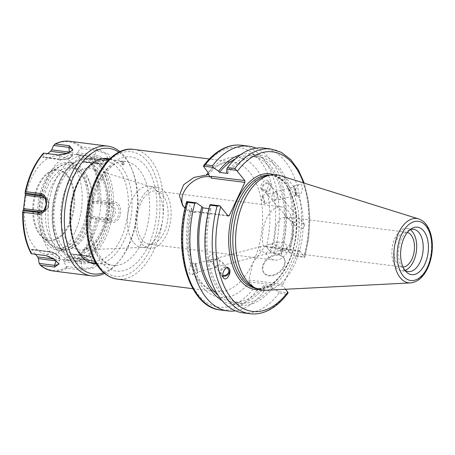 <?xml version="1.0" encoding="UTF-8"?>
<svg xmlns="http://www.w3.org/2000/svg" width="455" height="455" viewBox="0 0 455 455"><rect width="100%" height="100%" fill="white"/><g stroke="black" fill="none" stroke-linecap="round" stroke-linejoin="round"><path stroke-width="0.34" stroke-dasharray="2.27 1.71" d="M100.293 167.486A49.686 28.46 97.2 0 0 65.691 170.847A49.686 28.46 97.2 0 0 56.75 241.372A49.686 28.46 97.2 0 0 99.759 241.087A49.686 28.46 97.2 0 0 100.293 167.486M103.439 165.592A52.302 29.956 -82.8 0 1 110.133 225.748A52.302 29.956 -82.8 0 1 76.491 260.766A52.302 29.956 -82.8 0 1 62.699 252.167A52.302 29.956 -82.8 0 1 57.603 243.368A52.302 29.956 -82.8 0 1 67.01 169.129A52.302 29.956 -82.8 0 1 89.646 156.992A52.302 29.956 -82.8 0 1 103.439 165.592M218.303 259.737L215.761 259.134L217.365 258.031L219.06 258.548C220.061 260.004 220.061 261.955 219.054 264.4L218.076 265.93L221.113 265.811C223.206 265.117 223.576 263.894 222.228 262.154L218.303 259.737M283.647 242.504L277.959 242.049L276.72 246.189L283.567 248.657L286.349 248.606L287.406 245.899L283.647 242.504M265.896 253.094L270.987 249.414L272.977 247.099L273.506 245.512L273.057 244.659L271.493 244.198L268.166 244.625L263.445 246.479L260.493 246.655L259.515 250.512L265.896 253.094A26.799 15.351 -82.8 0 0 274.649 260.084L149.177 244.181A26.799 15.351 97.2 0 0 164.136 232.374A26.799 15.351 97.2 0 0 155.917 190.998A26.799 15.351 97.2 0 0 137.319 215.659A26.799 15.351 97.2 0 0 149.177 244.181M215.761 259.134L214.783 260.669C213.776 263.115 213.776 265.066 214.777 266.522L216.472 267.034L218.076 265.93C215.295 265.498 213.139 264.491 211.609 262.916C210.261 261.17 210.631 259.953 212.724 259.259L215.761 259.134M195.36 265.788A4.237 0.472 -104.8 0 1 195.258 263.866A4.237 0.472 -104.8 0 1 196.793 267.841A4.237 0.472 -104.8 0 1 197.419 272.062A4.237 0.472 -104.8 0 1 196.446 270.003A4.237 0.472 -104.8 0 1 195.36 265.788M196.099 265.129A5.232 0.586 75.2 0 0 195.007 262.905A5.232 0.586 75.2 0 0 195.775 268.109A5.232 0.586 75.2 0 0 197.675 273.017A5.232 0.586 75.2 0 0 197.476 270.27A5.232 0.586 75.2 0 0 196.099 265.129M192.761 266.01L192.317 263.729L191.242 264.651C187.926 268.001 188.535 275.685 192.021 274.513L194.097 273.034L194.245 269.423L192.761 266.01M215.317 260.152A4.237 3.503 138.7 0 0 215.915 254.976A4.237 3.503 138.7 0 0 210.42 255.141A4.237 3.503 138.7 0 0 209.55 260.573A4.237 3.503 138.7 0 0 215.317 260.152M226.454 267.836A4.237 3.503 138.7 0 0 221.807 269.769A4.237 3.503 138.7 0 0 221.687 274.376A4.237 3.503 138.7 0 0 222.751 275.144M228.893 268.234A5.232 4.322 138.7 0 0 228.802 268.126A5.232 4.322 138.7 0 0 222.017 268.331A5.232 4.322 138.7 0 0 220.948 275.03A5.232 4.322 138.7 0 0 222.848 276.179M263.445 246.479A26.799 15.351 -82.8 0 1 266.22 219.168A26.799 15.351 -82.8 0 1 281.395 206.906A26.799 15.351 -82.8 0 1 290.876 215.369L292.218 222.984L292.872 221.75A26.799 15.351 -82.8 0 1 289.613 248.282A26.799 15.351 -82.8 0 1 274.649 260.084M290.068 244.284L285.842 249.983L280.997 251.609L276.685 248.76L274.103 242.191L276.253 224.673L280.536 218.633L285.495 216.899L289.898 219.867L292.502 226.84L292.559 235.713L290.068 244.284M241.423 145.259A83.032 47.553 -82.8 0 1 274.348 252.923L271.624 253.202L266.004 246.417L264.56 246.729L252.872 262.888L248.891 280.018L249.323 281.873L254.026 287.844L256.683 290.461A83.032 47.553 -82.8 0 1 220.538 310.003M186.698 201.593L191.418 207.975L192.004 209.63L191.356 210.335L189.587 210.312L185.077 207.998M276.685 198.335L275.707 199.864C272.92 199.432 270.765 198.425 269.241 196.85C267.893 195.104 268.262 193.887 270.355 193.193L273.392 193.074L274.996 191.964L276.691 192.482C277.692 193.938 277.692 195.889 276.685 198.335M269.178 189.798A4.237 3.503 138.7 0 0 269.775 184.622A4.237 3.503 138.7 0 0 264.281 184.793A4.237 3.503 138.7 0 0 263.411 190.224A4.237 3.503 138.7 0 0 269.178 189.798M272.409 194.603C271.407 197.049 271.407 199 272.409 200.456L274.103 200.968L275.707 199.864L278.744 199.745C280.832 199.051 281.207 197.828 279.859 196.088L275.929 193.671L273.392 193.074L272.409 194.603M303.303 228.603L294.248 225.288L294.601 222.125L298.702 221.858L304.867 224.531L303.303 228.603M292.872 221.75L288.834 219.128L290.876 215.369M294.152 188.87A4.237 0.472 -104.8 0 1 294.049 186.942A4.237 0.472 -104.8 0 1 295.585 190.918A4.237 0.472 -104.8 0 1 296.211 195.138A4.237 0.472 -104.8 0 1 295.238 193.079A4.237 0.472 -104.8 0 1 294.152 188.87M261.955 189.638A5.232 4.322 138.7 0 0 262.666 190.878A5.232 4.322 138.7 0 0 269.451 190.668A5.232 4.322 138.7 0 0 270.52 183.968A5.232 4.322 138.7 0 0 264.423 183.649A5.232 4.322 138.7 0 0 261.955 189.638M260.664 188.171L261.426 189.468L266.465 190.071C268.877 186.692 269.314 183.615 267.779 180.851C266.567 179.691 265.18 179.97 263.61 181.693C261.42 183.615 260.436 185.776 260.664 188.171M133.287 242.196A30.73 17.597 -82.8 0 1 129.356 206.854A30.73 17.597 -82.8 0 1 149.121 186.277A30.73 17.597 -82.8 0 1 150.815 186.647A30.73 17.597 -82.8 0 1 162.714 218.974A30.73 17.597 -82.8 0 1 143.126 247.315A30.73 17.597 -82.8 0 1 141.391 247.247A30.73 17.597 -82.8 0 1 133.287 242.196M183.581 206.638A21.419 15.277 -38.1 0 0 184.315 207.702A21.419 15.277 -38.1 0 0 192.829 212.218L194.956 212.485L195.468 211.404L194.393 211.763L228.154 216.045M194.956 212.485L194.393 211.763M211.131 178.115L211.638 177.029L211.075 176.312M403.005 267.011A17.5 10.027 -82.8 0 1 402.101 266.966A17.5 10.027 -82.8 0 1 396.737 239.95A17.5 10.027 -82.8 0 1 406.503 232.238A17.5 10.027 -82.8 0 1 407.39 232.425M141.283 243.209A30.73 17.597 -82.8 0 1 137.353 207.867A30.73 17.597 -82.8 0 1 157.117 187.295A30.73 17.597 -82.8 0 1 170.71 219.993A30.73 17.597 -82.8 0 1 149.388 248.259A30.73 17.597 -82.8 0 1 141.283 243.209M262.74 197.151A4.237 0.472 75.2 0 0 264.696 203.374A4.237 0.472 75.2 0 0 264.799 203.425A4.237 0.472 75.2 0 0 264.173 199.205A4.237 0.472 75.2 0 0 262.637 195.223A4.237 0.472 75.2 0 0 262.569 195.32A4.237 0.472 75.2 0 0 262.74 197.151M295.369 193.875A5.232 0.586 75.2 0 0 296.461 196.099A5.232 0.586 75.2 0 0 295.693 190.89A5.232 0.586 75.2 0 0 293.793 185.981A5.232 0.586 75.2 0 0 293.993 188.734A5.232 0.586 75.2 0 0 295.369 193.875M295.619 193.807C294.976 189.439 296.25 186.334 299.447 184.491C304.02 183.024 302.865 194.672 298.349 195.599C297.081 195.872 296.171 195.275 295.619 193.807M285.541 289.261L283.107 286.155L249.323 281.873M248.891 280.018L283.05 284.352L283.107 286.155M283.05 284.352L298.719 251.063L264.56 246.729M266.004 246.417L299.788 250.699L298.719 251.063M299.788 250.699L304.77 257.405L308.672 238.289L309.895 218.872L308.41 200.155L304.287 183.16M266.971 175.744A57.011 32.652 -82.8 0 1 273.165 175.511A57.011 32.652 -82.8 0 1 298.383 236.173A57.011 32.652 -82.8 0 1 258.821 288.624A57.011 32.652 -82.8 0 1 252.883 286.855M211.638 177.029L211.097 176.961M254.942 288.658L264.577 289.88L264.696 286.781L263.741 285.558L271.885 286.593L272.841 287.81L278.392 291.632L288.089 292.861M210.147 204.568L210.022 207.668L210.978 208.89L208.942 208.629M250.045 313.74A83.032 47.553 97.2 0 0 286.189 294.203L287.753 293.429M286.189 294.203L278.904 293.282L278.392 291.632M278.904 293.282A83.032 47.553 -82.8 0 1 242.76 312.818M226.709 172.218A75.729 43.373 -82.8 0 1 279.273 167.332A75.729 43.373 -82.8 0 1 289.528 252.354L295.073 256.176L304.77 257.405L303.855 256.66A83.032 47.553 97.2 0 0 270.93 149.001M280.001 175.562A58.121 33.289 -82.8 0 1 302.393 236.685A58.121 33.289 -82.8 0 1 265.458 290.284M227.722 215.494L195.468 211.404M289.528 252.354L288.572 251.137L280.428 250.108L281.383 251.325L281.258 254.425L271.624 253.202M264.577 289.88L263.906 291.376L256.683 290.461M263.906 291.376A83.032 47.553 -82.8 0 1 235.394 310.822M263.644 148.08A83.032 47.553 -82.8 0 1 296.569 255.738L303.855 256.66M256.011 148.176A83.032 47.553 -82.8 0 1 281.571 253.839L281.258 254.425M274.348 252.923L281.571 253.839M264.696 286.781A75.729 43.373 -82.8 0 1 222.012 300.579M295.073 256.176L296.569 255.738M283.647 266.266A12.456 8.884 141.9 0 1 273.876 274.729A12.456 8.884 141.9 0 1 263.718 272.67A12.456 8.884 141.9 0 1 268.04 257.991A12.456 8.884 141.9 0 1 283.323 257.302A12.456 8.884 141.9 0 1 283.647 266.266M284.102 266.846A12.456 8.884 -38.1 0 0 283.772 257.877A12.456 8.884 -38.1 0 0 268.49 258.571A12.456 8.884 -38.1 0 0 264.173 273.245A12.456 8.884 -38.1 0 0 274.325 275.303A12.456 8.884 -38.1 0 0 284.102 266.846M272.841 287.81A75.729 43.373 -82.8 0 1 220.277 292.696A75.729 43.373 -82.8 0 1 210.022 207.668M227.665 173.435A73.613 42.161 -82.8 0 1 259.031 156.981A73.613 42.161 -82.8 0 1 288.572 251.137M271.885 286.593A73.613 42.161 -82.8 0 1 240.519 303.041A73.613 42.161 -82.8 0 1 210.978 208.89M235.502 158.789A73.613 42.161 -82.8 0 1 250.887 155.951A73.613 42.161 -82.8 0 1 280.428 250.108M263.741 285.558A73.613 42.161 -82.8 0 1 232.374 302.012A73.613 42.161 -82.8 0 1 218.184 295.42M240.496 154.751A75.729 43.373 -82.8 0 1 281.383 251.325M404.91 270.327A21.311 12.205 -82.8 0 1 403.488 269.161A21.311 12.205 -82.8 0 1 402.527 268.069A21.311 12.205 -82.8 0 1 398.87 247.838A21.311 12.205 -82.8 0 1 408.397 230.463A21.311 12.205 -82.8 0 1 410.063 229.684M404.984 270.378A21.311 12.205 -82.8 0 1 401.623 270.748A21.311 12.205 -82.8 0 1 396.004 267.244A21.311 12.205 -82.8 0 1 393.279 242.731A21.311 12.205 -82.8 0 1 406.986 228.461A21.311 12.205 -82.8 0 1 410.148 229.656M103.66 272.687A63.285 36.246 97.2 0 0 120.575 259.27A63.285 36.246 97.2 0 0 128.509 246.081A63.285 36.246 97.2 0 0 131.967 169.442A63.285 36.246 97.2 0 0 118.931 152.232M123.043 164.636A1.308 0.751 97.2 0 0 123.39 164.852A1.308 0.751 97.2 0 0 124.3 163.646A1.308 0.751 97.2 0 0 123.72 162.253A1.308 0.751 97.2 0 0 122.878 163.129A1.308 0.751 97.2 0 0 123.043 164.636M121.98 164.5A1.308 0.751 97.2 0 0 122.327 164.716A1.308 0.751 97.2 0 0 123.237 163.51A1.308 0.751 97.2 0 0 122.657 162.122A1.308 0.751 97.2 0 0 121.815 162.998A1.308 0.751 97.2 0 0 121.98 164.5M101.977 167.008A50.471 28.91 97.2 0 0 99.691 164.437A50.471 28.91 97.2 0 0 88.662 158.715A50.471 28.91 97.2 0 0 53.639 205.148A50.471 28.91 97.2 0 0 75.968 258.855A50.471 28.91 97.2 0 0 88.077 256.068A50.471 28.91 97.2 0 0 110.639 214.919A50.471 28.91 97.2 0 0 101.977 167.008M99.44 164.511A52.956 30.331 -82.8 0 1 108.535 214.783A52.956 30.331 -82.8 0 1 84.863 257.951A52.956 30.331 -82.8 0 1 72.157 260.874A52.956 30.331 -82.8 0 1 48.73 204.528A52.956 30.331 -82.8 0 1 85.477 155.803A52.956 30.331 -82.8 0 1 97.051 161.809A52.956 30.331 -82.8 0 1 99.44 164.511M90.721 163.402A52.956 30.331 -82.8 0 1 97.495 224.315A52.956 30.331 -82.8 0 1 63.438 259.771A52.956 30.331 -82.8 0 1 40.006 203.419A52.956 30.331 -82.8 0 1 76.758 154.7A52.956 30.331 -82.8 0 1 90.721 163.402M51.529 186.317A41.058 23.518 97.2 0 0 64.121 249.698A41.058 23.518 97.2 0 0 92.61 211.922A41.058 23.518 97.2 0 0 74.449 168.236A41.058 23.518 97.2 0 0 51.529 186.317M47.917 185.862A41.058 23.518 -82.8 0 1 70.832 167.776A41.058 23.518 -82.8 0 1 88.998 211.467A41.058 23.518 -82.8 0 1 60.504 249.238A41.058 23.518 -82.8 0 1 47.917 185.862M83.697 170.198A44.198 25.315 97.2 0 0 72.044 162.93A44.198 25.315 97.2 0 0 41.371 203.595A44.198 25.315 97.2 0 0 60.925 250.62A44.198 25.315 97.2 0 0 89.351 221.028A44.198 25.315 97.2 0 0 83.697 170.198M80.507 169.795A44.198 25.315 -82.8 0 1 86.16 220.624A44.198 25.315 -82.8 0 1 57.734 250.216A44.198 25.315 -82.8 0 1 38.18 203.186A44.198 25.315 -82.8 0 1 68.853 162.526A44.198 25.315 -82.8 0 1 80.507 169.795M46.956 241.087A41.945 24.024 -82.8 0 1 39.756 201.269A41.945 24.024 -82.8 0 1 58.507 167.076A41.945 24.024 -82.8 0 1 87.127 209.391A41.945 24.024 -82.8 0 1 48.85 243.226A41.945 24.024 -82.8 0 1 46.956 241.087M67.926 175.88A35.433 20.293 -82.8 0 1 72.459 216.637A35.433 20.293 -82.8 0 1 49.669 240.365A35.433 20.293 -82.8 0 1 41.923 236.344A35.433 20.293 -82.8 0 1 40.324 234.541A35.433 20.293 -82.8 0 1 34.239 200.9A35.433 20.293 -82.8 0 1 50.078 172.013A35.433 20.293 -82.8 0 1 58.581 170.056A35.433 20.293 -82.8 0 1 67.926 175.88M67.095 175.778A35.433 20.293 -82.8 0 1 71.628 216.535A35.433 20.293 -82.8 0 1 48.839 240.257A35.433 20.293 -82.8 0 1 33.164 202.555A35.433 20.293 -82.8 0 1 57.751 169.954A35.433 20.293 -82.8 0 1 67.095 175.778M74.779 232.516A49.686 28.46 -82.8 0 1 25.793 227.017A49.686 28.46 -82.8 0 1 59.315 155.786A49.686 28.46 -82.8 0 1 74.779 232.516M53.053 270.975A65.378 37.447 97.2 0 0 67.13 268.245L81.263 270.037L95.067 267.625L97.268 263.934L94.02 261.119L76.4 258.639L72.726 254.385L71.242 253.913L89.891 256.097A1.308 0.751 -82.8 0 1 90.397 256.626L91.745 260.584L76.4 258.639M67.13 268.245L63.831 261.471L63.768 259.868L71.242 253.913L89.487 256.228A1.308 0.751 -82.8 0 1 89.891 256.097C92.484 256.7 93.77 257.439 93.747 258.321A8.036 3.339 -11.4 0 0 90.397 256.626L72.726 254.385M56.09 260.76A1.308 0.751 -82.8 0 0 55.925 259.248A6.745 2.724 25.2 0 0 58.496 256.222A6.745 2.724 25.2 0 0 50.09 251.803L31.839 249.494L31.441 249.749L31.839 249.494L35.45 254.294M31.645 253.81L31.264 253.662L31.441 249.749L49.112 251.99L46.842 255.545L53.536 258.326L58.507 263.291M25.093 192.357A64.724 37.071 97.2 0 1 43.526 153.181L42.764 156.952L43.089 157.276L42.764 156.952L60.43 159.193L59.082 155.229L43.731 153.284M47.496 153.602L43.089 157.276L61.34 159.591A1.308 0.751 -82.8 0 1 60.942 159.722A1.308 0.751 -82.8 0 1 60.43 159.193A8.036 3.339 168.6 0 0 68.586 158.039A8.036 3.339 168.6 0 0 72.783 154.33L72.749 149.342M54.185 144.69A64.724 37.071 -82.8 0 1 81.121 147.716L80.944 148.512L77.1 152.721L76.656 154.256L82.491 161.701L101.084 164.227A1.308 0.751 97.2 0 0 101.715 163.828L103.985 160.274L105.281 160.336L108.279 159.074L105.617 153.699L96.295 150.457L80.944 148.512M77.1 152.721L94.771 154.962A1.308 0.751 -82.8 0 0 94.902 156.565A6.745 2.724 -154.8 0 1 103.308 160.985A6.745 2.724 -154.8 0 1 100.743 164.01L82.491 161.701L84.05 161.588L101.715 163.828A8.036 3.248 -154.8 0 0 105.384 163.038A8.036 3.248 -154.8 0 0 102.864 158.397A8.036 3.248 -154.8 0 0 94.771 154.962L96.295 150.457L96.062 148.751L81.923 146.959A65.378 37.447 97.2 0 0 69.501 141.26M78.63 259.083A65.378 37.447 97.2 0 0 89.55 242.179A65.378 37.447 97.2 0 0 96.761 220.556L110.895 222.347C122.133 224.406 124.88 202.577 113.414 201.719L99.275 199.927A65.378 37.447 97.2 0 0 90.909 158.425L88.64 158.323L84.05 161.588M89.447 158.334A64.724 37.071 -82.8 0 1 97.956 200.536L97.279 201.19L92.081 201.44L90.733 202.572L89.095 215.971L90.135 217.388L107.807 219.629L110.474 220.794C120.37 222.671 122.662 203.766 112.624 203.135L97.279 201.19M96.761 220.556L95.123 218.849L90.135 217.388M104.565 273.449A65.378 37.447 97.2 0 0 119.517 260.647A65.378 37.447 97.2 0 0 127.713 247.019A65.378 37.447 97.2 0 0 131.285 167.844A65.378 37.447 97.2 0 0 119.995 151.72M90.909 158.425L106.533 160.291L110.167 158.351L108.83 154.342L96.062 148.751M66.549 266.488L81.9 268.433L91.762 267.529L95.607 262.825L92.843 260.8L91.745 260.584L92.769 260.874M31.492 253.6L45.784 255.602M95.123 218.849L110.474 220.794L110.895 222.347M97.956 200.536L99.275 199.927M88.64 158.323L105.048 160.217M81.121 147.716L81.923 146.959M72.191 150.582L66.157 154.2L59.082 155.229L58.064 154.945M101.004 234.2A46.387 26.566 -82.8 0 1 55.265 229.064A46.387 26.566 -82.8 0 1 86.564 162.566A46.387 26.566 -82.8 0 1 101.004 234.2M141.841 242.316A52.302 29.956 97.2 0 0 125.802 161.576A52.302 29.956 97.2 0 0 92.166 196.594A52.302 29.956 97.2 0 0 98.854 256.751A52.302 29.956 97.2 0 0 112.647 265.35A52.302 29.956 97.2 0 0 141.841 242.316M249.602 282.202A70.61 40.438 -82.8 0 1 194.097 273.034M186.994 202.333A80.416 46.057 97.2 0 0 197.533 293.919A80.416 46.057 97.2 0 0 254.026 287.844M191.242 264.651A70.61 40.438 -82.8 0 1 191.418 207.975M208.106 172.519A70.61 40.438 -82.8 0 1 263.61 181.693M270.708 252.388A80.416 46.057 97.2 0 0 260.175 160.803A80.416 46.057 97.2 0 0 203.681 166.877M266.465 190.071A70.61 40.438 -82.8 0 1 266.289 246.746M189.587 210.312A65.378 37.447 97.2 0 0 199.136 280.934A65.378 37.447 97.2 0 0 216.375 291.678A65.378 37.447 97.2 0 0 252.872 262.888A65.378 37.447 97.2 0 0 232.823 161.963A65.378 37.447 97.2 0 0 208.271 172.746M133.827 149.411A65.378 37.447 -82.8 0 1 153.875 250.335A65.378 37.447 -82.8 0 1 117.379 279.131M150.616 248.623A62.762 35.945 97.2 0 0 131.08 151.703A62.762 35.945 97.2 0 0 88.736 241.679A62.762 35.945 97.2 0 0 150.616 248.623M148.353 245.74A57.535 32.953 -82.8 0 1 91.631 239.37A57.535 32.953 -82.8 0 1 130.443 156.895A57.535 32.953 -82.8 0 1 148.353 245.74M102.426 231.805A41.212 23.603 97.2 0 0 92.064 168.68A41.212 23.603 97.2 0 0 63.848 193.893A41.212 23.603 97.2 0 0 68.557 243.18A41.212 23.603 97.2 0 0 81.746 250.051A41.212 23.603 97.2 0 0 102.426 231.805M191.356 210.335L192.829 212.218M270.048 175.135A57.011 32.652 -82.8 0 1 270.85 175.22A57.011 32.652 -82.8 0 1 288.328 263.223A57.011 32.652 -82.8 0 1 256.506 288.333A57.011 32.652 -82.8 0 1 255.716 288.214M259.253 289.585A58.314 33.403 97.2 0 0 287.833 263.809A58.314 33.403 97.2 0 0 273.819 174.692M303.457 182.899A80.416 46.057 -82.8 0 1 304.469 256.671M410.512 282.896A32.419 18.57 97.2 0 0 426.71 268.552A32.419 18.57 97.2 0 0 418.623 218.912M109.735 158.858A53.087 30.405 -82.8 0 1 131.313 214.993A53.087 30.405 -82.8 0 1 96.409 263.974M79.494 252.838A50.471 28.91 -82.8 0 1 72.868 194.768A50.471 28.91 -82.8 0 1 105.367 160.831A50.471 28.91 -82.8 0 1 118.675 169.129A50.471 28.91 -82.8 0 1 125.131 227.176A50.471 28.91 -82.8 0 1 92.672 260.971A50.471 28.91 -82.8 0 1 79.494 252.838M77.191 258.821A64.724 37.071 97.2 0 0 88.344 241.702A64.724 37.071 97.2 0 0 95.624 219.646M66.532 267.307A64.724 37.071 -82.8 0 1 39.591 264.287M31.264 253.662A64.724 37.071 -82.8 0 1 22.761 211.467M63.768 259.868L82.019 262.177A6.745 2.804 -11.4 0 0 91.245 259.902A6.745 2.804 -11.4 0 0 89.487 256.228M82.019 262.177A1.308 0.751 97.2 0 0 81.502 263.712L81.9 268.433L81.263 270.037M63.831 261.471L81.502 263.712A8.036 3.339 -11.4 0 0 90.204 262.325A8.036 3.339 -11.4 0 0 93.747 258.321L95.607 262.825M55.925 259.248L53.792 258.98M50.09 251.803A1.308 0.751 97.2 0 0 49.743 251.592A1.308 0.751 97.2 0 0 49.112 251.99A8.036 3.248 25.2 0 1 56.739 255.084A8.036 3.248 25.2 0 1 59.941 259.606A8.036 3.248 25.2 0 1 56.221 260.874M113.414 201.719L112.624 203.135L109.752 203.675L92.081 201.44M67.135 153.426L68.807 153.636A6.745 2.804 168.6 0 1 70.559 157.311A6.745 2.804 168.6 0 1 61.34 159.591M68.807 153.636A1.308 0.751 97.2 0 0 69.331 152.419M69.786 152.175A8.036 3.339 168.6 0 1 72.783 154.33C72.538 155.803 71.907 159.455 60.942 159.722L42.816 157.424M94.902 156.565L76.656 154.256M100.743 164.01A1.308 0.751 97.2 0 0 101.084 164.227C103.763 164.3 105.196 163.902 105.384 163.038L108.279 159.074M108.978 204.886A1.308 0.751 -82.8 0 1 109.752 203.675A8.036 6.586 -83.6 0 1 115.314 212.479A8.036 6.586 -83.6 0 1 107.807 219.629A1.308 0.751 97.2 0 1 107.346 218.281A6.745 5.534 -83.6 0 0 113.648 212.28A6.745 5.534 -83.6 0 0 108.978 204.886L90.733 202.572M89.095 215.971L107.346 218.281M44.8 197.908A6.745 5.534 96.4 0 1 48.162 204.858A6.745 5.534 96.4 0 1 43.333 210.875M43.265 196.224A8.036 6.586 96.4 0 1 44.573 196.623A8.036 6.586 96.4 0 1 48.6 204.898A8.036 6.586 96.4 0 1 42.838 212.075A8.036 6.586 96.4 0 1 41.468 212.178M56.75 241.372L57.603 243.368M65.691 170.847L67.01 169.129M95.954 263.235L112.647 265.35C109.223 264.969 105.907 263.149 102.699 259.896L97.779 253.003C94.424 246.781 92.28 239.114 91.364 230.002C86.712 195.474 109.86 156.719 125.802 161.576L109.109 159.46M102.557 158.63L89.646 156.992M89.402 262.404L76.491 260.766M277.959 242.049L268.171 244.631M260.493 246.655L217.365 258.031M286.349 248.606L221.113 265.811M212.724 259.259L195.258 263.866M216.472 267.034L197.419 272.062M192.021 274.513L197.675 273.017M192.215 263.638L195.007 262.905M209.55 260.573L211.609 262.916M215.915 254.976L219.06 258.548M214.777 266.522L221.687 274.376M222.228 262.154L228.057 268.78M220.948 275.03L223.689 278.153M276.691 192.482L269.775 184.622M269.241 196.85L263.411 190.224M304.867 224.531L279.859 196.088M294.248 225.288L292.218 222.984M288.834 219.128L272.409 200.456M281.395 206.906L155.917 190.998M278.744 199.745L296.211 195.138M274.996 191.964L294.049 186.942M261.426 189.468L262.666 190.878M267.779 180.851L270.52 183.968M192.874 288.703L216.375 291.678L208.851 289.005C202.987 285.512 198.118 278.983 194.245 269.423M192.01 209.63C187.562 229.007 187.665 247.037 192.317 263.729M208.509 174.549C213.833 168.31 219.236 164.369 224.702 162.725L232.823 161.963L209.323 158.983M150.815 186.647L92.064 168.68C95.436 169.601 98.587 172.57 101.51 177.587C108.972 190.275 108.756 215.88 100.521 232.511C96.898 239.95 92.786 245.074 88.19 247.89L84.772 249.488L81.746 250.051L143.126 247.315M184.315 207.702L182.631 205.552M280.997 251.615L402.101 266.966M285.495 216.899L406.503 232.238M157.117 187.295L149.121 186.277M149.388 248.259L141.391 247.247M262.569 195.32L261.272 199.972L264.696 203.374M264.799 203.425L274.103 200.968M262.637 195.223L270.355 193.193M296.461 196.099L298.349 195.599M293.793 185.981L299.447 184.491M258.821 288.624L256.506 288.333C268.422 289.266 278.824 280.951 287.708 263.388C305.14 229.485 293.998 175.829 270.85 175.22L273.165 175.511M263.718 272.67L264.173 273.245M283.323 257.302L283.772 257.877M259.031 156.981L250.887 155.951M240.519 303.041L232.374 302.012M413.51 229.286L406.986 228.461M408.146 271.572L401.623 270.748M403.488 269.161L406.275 271.925M408.397 230.463L411.781 228.484M122.327 164.716L123.39 164.852M122.657 162.122L123.72 162.253M75.968 258.855L92.672 260.971C88.253 260.431 84.203 257.905 80.529 253.384C68.546 239.466 67.351 204.528 78.652 182.262C86.621 167.042 95.522 159.898 105.367 160.831L88.662 158.715M99.691 164.437L97.051 161.809M88.077 256.068L84.863 257.951M85.477 155.803L76.758 154.7M72.157 260.874L63.438 259.771M60.504 249.238L64.121 249.698M70.832 167.776L74.449 168.236M72.044 162.93L68.853 162.526M60.925 250.62L57.734 250.216M41.923 236.344L48.85 243.226M50.078 172.013L58.507 167.076M58.581 170.056L57.751 169.954M49.669 240.365L48.839 240.257M131.967 169.442L131.285 167.844M120.575 259.27L119.517 260.647M31.611 249.289L49.743 251.592C55.089 251.985 61.351 257.558 59.941 259.606L58.706 264.469M58.223 262.768L58.928 263.911M92.843 260.8L94.02 261.119M105.281 160.336L106.533 160.291M71.788 151.014L72.732 150.099M40.12 212.616L42.838 212.075C49.578 211.154 50.937 199.017 44.573 196.623L42.042 195.496"/><path stroke-width="0.68" d="M222.751 275.144A4.237 3.503 138.7 0 0 227.46 273.955A4.237 3.503 138.7 0 0 228.057 268.78A4.237 3.503 138.7 0 0 226.454 267.836M222.848 276.179A5.232 4.322 138.7 0 0 228.074 274.501A5.232 4.322 138.7 0 0 229.513 269.366A5.232 4.322 138.7 0 0 228.893 268.234M229.61 269.474C231.333 273.836 226.18 281.395 223.689 278.153C220.459 274.865 225.999 264.554 228.973 268.319L229.61 269.474M185.077 207.998L182.637 205.552L179.406 195.428L183.638 184.747L193.955 177.416L208.333 174.714L208.106 172.519L203.379 166.143L205.273 164.801A83.032 47.553 -82.8 0 1 241.423 145.259C236.663 144.667 231.891 145.225 227.108 146.931C218.531 150.07 210.733 156.287 203.715 165.575M211.097 176.961L209.982 176.819L208.509 174.549M211.075 176.312L211.131 178.115L244.892 182.392L244.835 180.589L211.075 176.312M209.982 176.819A21.419 15.277 -38.1 0 0 187.847 186.129A21.419 15.277 -38.1 0 0 183.581 206.638M407.39 232.425A17.5 10.027 -82.8 0 1 414.249 250.864A17.5 10.027 -82.8 0 1 403.005 267.011M244.892 182.392L229.229 215.681L228.154 216.045L219.845 205.796L217.12 206.081A83.032 47.553 97.2 0 0 250.045 313.74C254.772 314.331 259.515 313.785 264.27 312.107C272.881 308.973 280.707 302.751 287.753 293.429L288.089 292.861L287.787 292.127L285.541 289.261M203.379 166.143L213.02 167.366L218.565 171.182L219.52 172.399L227.665 173.435L226.709 172.218L226.829 169.112L236.526 170.346L244.835 180.589M410.512 282.896L265.458 290.284A58.121 33.289 -82.8 0 1 256.006 288.351L252.883 286.855A57.011 32.652 -82.8 0 1 243.789 279.256A57.011 32.652 -82.8 0 1 235.201 218.81A57.011 32.652 -82.8 0 1 266.971 175.744L270.367 175.073A58.121 33.289 -82.8 0 1 280.001 175.562L418.623 218.912A32.419 18.57 97.2 0 0 396.379 238.67A32.419 18.57 97.2 0 0 400.064 277.499A32.419 18.57 97.2 0 0 410.512 282.896C417.644 282.1 423.355 277.197 427.649 268.2C431.221 260.368 432.75 251.962 432.25 242.97C431.914 237.965 430.879 233.495 429.156 229.559C426.71 224.036 423.201 220.493 418.623 218.912M213.02 167.366L212.502 165.717L205.273 164.801M187.608 202.338L186.664 201.679C172.348 249.835 189.064 307.398 220.538 310.003A83.032 47.553 -82.8 0 1 187.608 202.338L194.837 203.254L196.332 202.816L186.698 201.593M208.942 208.629L202.833 207.855L201.878 206.638L196.332 202.816M219.845 205.796L210.147 204.568L209.835 205.16L217.12 206.081M250.045 313.74L242.76 312.818A83.032 47.553 -82.8 0 1 209.835 205.16M304.287 183.16L298.372 169.92L290.637 159.483L281.349 152.362L270.93 149.001A83.032 47.553 97.2 0 0 234.786 168.538L236.526 170.346M234.786 168.538L227.5 167.616L226.829 169.112M405.195 270.702A23.927 13.707 -82.8 0 1 401.082 247.986A23.927 13.707 -82.8 0 1 411.781 228.484A23.927 13.707 -82.8 0 1 428.11 252.622A23.927 13.707 -82.8 0 1 406.275 271.925A23.927 13.707 -82.8 0 1 405.195 270.702M256.006 288.351A58.121 33.289 -82.8 0 1 246.729 280.604A58.121 33.289 -82.8 0 1 237.971 218.98A58.121 33.289 -82.8 0 1 270.367 175.073M229.229 215.681L227.722 215.494M235.394 310.822A83.032 47.553 -82.8 0 1 227.762 310.919A83.032 47.553 -82.8 0 1 194.837 203.254M227.5 167.616A83.032 47.553 -82.8 0 1 263.644 148.08L270.93 149.001M212.502 165.717A83.032 47.553 -82.8 0 1 248.646 146.174A83.032 47.553 -82.8 0 1 256.011 148.176M222.012 300.579A75.729 43.373 -82.8 0 1 201.878 206.638M219.52 172.399A73.613 42.161 -82.8 0 1 235.502 158.789M218.184 295.42A73.613 42.161 -82.8 0 1 202.833 207.855M218.565 171.182A75.729 43.373 -82.8 0 1 240.496 154.751M410.063 229.684A21.311 12.205 -82.8 0 1 413.51 229.286A21.311 12.205 -82.8 0 1 422.94 251.968A21.311 12.205 -82.8 0 1 408.146 271.572A21.311 12.205 -82.8 0 1 404.91 270.327M410.148 229.656A21.311 12.205 -82.8 0 1 416.416 251.137A21.311 12.205 -82.8 0 1 404.984 270.378M118.931 152.232A63.285 36.246 97.2 0 0 65.19 206.61A63.285 36.246 97.2 0 0 103.66 272.687M43.333 210.875A6.745 5.534 96.4 0 1 41.849 210.932A1.308 0.751 -82.8 0 1 41.081 212.138L23.41 209.903L22.761 211.467L23.279 212.309A65.378 37.447 97.2 0 0 31.645 253.81L45.784 255.602L53.525 258.798L58.928 263.911L54.765 267.062L40.631 265.271L39.187 263.411L38.391 258.616L37.674 256.938L35.45 254.294M23.41 209.903L25.355 193.949L43.026 196.19L40.358 195.024L42.042 195.496L45.409 199.034L46.177 204.631L44.175 209.914L40.12 212.616L22.852 210.739M119.995 151.72A65.378 37.447 97.2 0 0 107.67 146.095L69.501 141.26A65.378 37.447 97.2 0 0 55.43 143.985L69.564 145.776L72.732 150.099L66.265 153.756L58.064 154.945L43.925 153.153A65.378 37.447 97.2 0 0 25.793 191.68L25.093 192.357L25.355 193.949M55.43 143.985L53.576 145.441L51.66 149.866L50.562 151.327L47.496 153.602M22.761 211.467L22.75 211.586C22.289 228.154 25.11 242.196 31.213 253.708M31.645 253.81L31.264 253.662M107.67 146.095A65.378 37.447 97.2 0 0 62.301 206.246A65.378 37.447 97.2 0 0 91.222 275.815A65.378 37.447 97.2 0 0 104.565 273.449M25.793 191.68L39.932 193.472C50.3 194.149 47.701 216 37.418 214.1L23.279 212.309M43.481 153.136C34.773 162.981 28.654 176.011 25.11 192.237L25.093 192.357M43.526 153.181L43.925 153.153L43.526 153.181M40.131 265.026L40.631 265.271A65.378 37.447 97.2 0 0 53.053 270.975C48.389 270.367 44.084 268.382 40.131 265.026M58.507 263.291L58.706 264.469L54.537 265.362L39.187 263.411M53.576 145.441L68.927 147.386L72.749 149.342L72.191 150.582M25.008 193.079L40.358 195.024L39.932 193.472M192.874 288.703L117.379 279.131A65.378 37.447 -82.8 0 1 100.14 268.382A65.378 37.447 -82.8 0 1 91.779 193.187A65.378 37.447 -82.8 0 1 133.827 149.411L209.323 158.983M208.271 172.746A65.378 37.447 97.2 0 0 206.149 175.118M255.716 288.214A57.011 32.652 -82.8 0 1 241.474 278.961A57.011 32.652 -82.8 0 1 233.995 214.049A57.011 32.652 -82.8 0 1 270.048 175.135M273.819 174.692A58.314 33.403 97.2 0 0 229.479 227.443A58.314 33.403 97.2 0 0 259.253 289.585M287.787 292.127A80.416 46.057 -82.8 0 1 231.294 298.201A80.416 46.057 -82.8 0 1 220.755 206.61M237.442 171.154A80.416 46.057 -82.8 0 1 303.457 182.899M427.41 267.352A29.831 17.085 -82.8 0 1 398 264.054A29.831 17.085 -82.8 0 1 418.122 221.289A29.831 17.085 -82.8 0 1 427.41 267.352M96.409 263.974A53.087 30.405 -82.8 0 1 80.609 255.283A53.087 30.405 -82.8 0 1 74.102 192.613A53.087 30.405 -82.8 0 1 109.735 158.858M54.765 267.062L54.537 265.362L56.062 260.857L38.391 258.616M53.792 258.98L37.674 256.938M69.564 145.776L68.927 147.386L69.331 152.106A8.036 3.339 168.6 0 1 69.786 152.175M50.562 151.327L67.135 153.426M69.331 152.419A1.308 0.751 97.2 0 0 69.331 152.106L51.66 149.866M37.418 214.1L38.203 212.684L41.081 212.138A8.036 6.586 96.4 0 0 41.468 212.178M41.849 210.932L23.603 208.618M25.235 195.223L43.481 197.533A6.745 5.534 96.4 0 1 44.8 197.908M43.481 197.533A1.308 0.751 97.2 0 0 43.026 196.19A8.036 6.586 96.4 0 1 43.265 196.224M109.109 159.46L102.557 158.63M95.954 263.235L89.402 262.404M117.379 279.131C107.118 277.487 99.11 270.549 93.355 258.303C89.043 248.845 86.751 237.84 86.484 225.282C85.051 185.85 108.961 145.259 133.827 149.411M227.762 310.919L220.538 310.003M248.646 146.174L241.423 145.259M91.222 275.815L53.053 270.975M69.501 141.26C64.61 140.663 59.73 141.613 54.862 144.11"/></g></svg>
